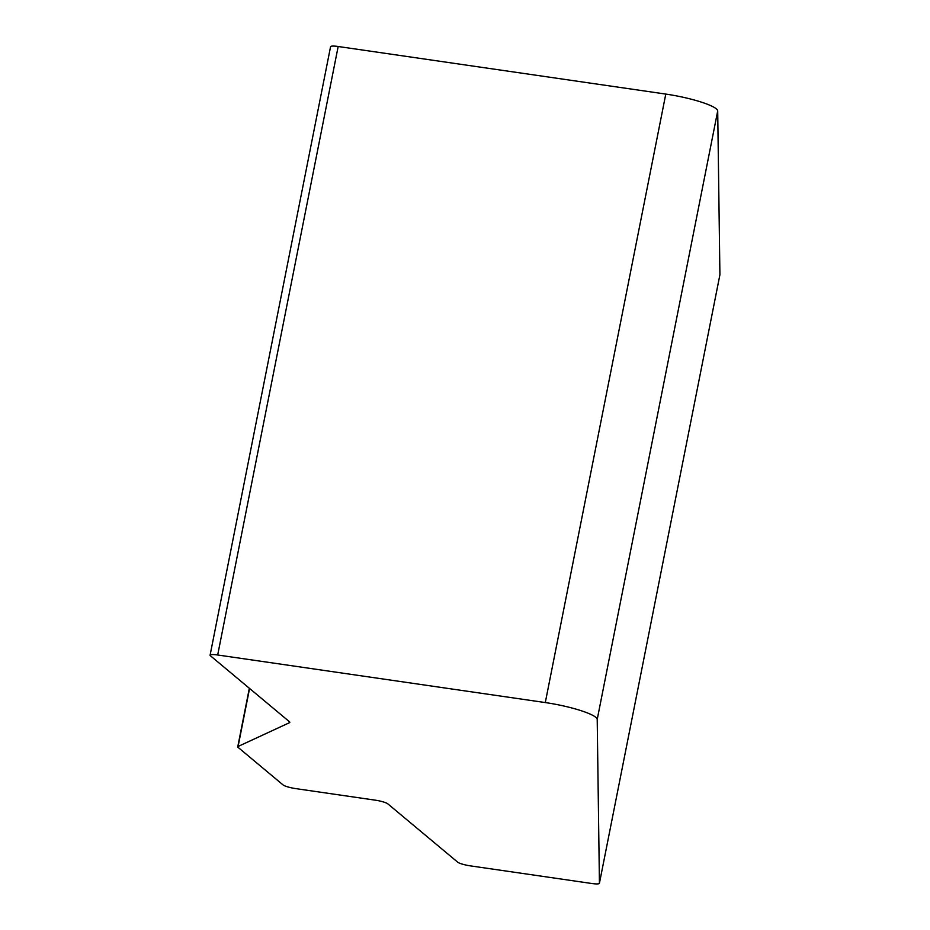 <?xml version="1.0" encoding="UTF-8"?>
<svg xmlns="http://www.w3.org/2000/svg" width="930" height="930" viewBox="0 0 930 930"><rect width="100%" height="100%" fill="white"/><g stroke="black" fill="none" stroke-linecap="round" stroke-linejoin="round"><path stroke-width="1.4" d="M338.171 46.5L217.69 654.987A10.486 1.755 -168.8 0 0 210.087 655.197L330.569 46.709A10.486 1.755 11.2 0 1 338.171 46.5L665.787 94.081A41.943 7.022 11.2 0 1 717.704 110.949L719.913 274.745A10.486 1.755 11.2 0 1 719.901 274.803A10.486 1.755 11.2 0 1 719.89 274.862M217.69 654.987L545.294 702.569A41.943 7.022 11.2 0 1 597.211 719.448L599.432 883.233L719.913 274.745M249.577 688.456L238.092 746.465L289.486 722.691A10.486 1.755 11.2 0 0 289.823 722.354A10.486 1.755 11.2 0 0 289.474 721.761L210.436 655.79A10.486 1.755 -168.8 0 1 210.087 655.197M599.432 883.233A10.486 1.755 -168.8 0 1 599.42 883.291A10.486 1.755 -168.8 0 1 591.817 883.5L470.289 865.853A10.486 1.755 -168.8 0 1 457.665 862.157L387.798 803.834A10.486 1.755 11.2 0 0 375.174 800.149L295.694 788.605A10.486 1.755 -168.8 0 1 283.069 784.92L238.103 747.394A10.486 1.755 -168.8 0 1 237.755 746.802L249.345 688.27M545.294 702.569L665.787 94.081M597.211 719.448L717.704 110.949M289.486 722.691L289.637 721.924M599.42 883.291L719.901 274.803"/></g></svg>

